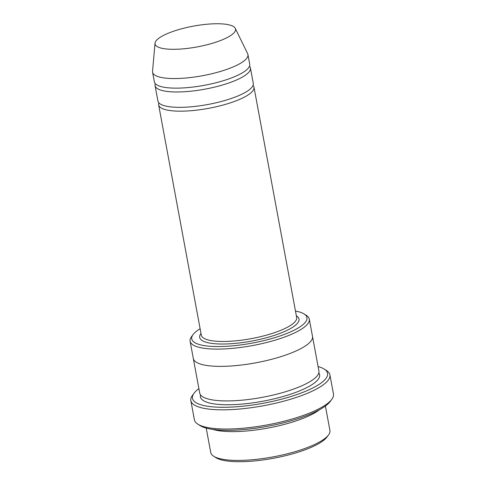 <?xml version="1.0" encoding="UTF-8"?>
<svg xmlns="http://www.w3.org/2000/svg" width="486" height="486" viewBox="0 0 486 486"><rect width="100%" height="100%" fill="white"/><g stroke="black" fill="none" stroke-linecap="round" stroke-linejoin="round"><path stroke-width="0.73" d="M155.295 83.641A48.491 12.521 -10.5 0 0 155.07 85.664A48.491 12.521 -10.5 0 0 165.793 91.259A48.491 12.521 -10.5 0 0 219.86 85.755A48.491 12.521 -10.5 0 0 250.43 67.991A48.491 12.521 -10.5 0 0 249.488 66.181M250.43 67.991L253.273 83.343A48.491 12.521 169.5 0 1 207.874 104.496A48.491 12.521 169.5 0 1 157.92 101.021L155.07 85.664M200.123 328.73A58.587 15.133 -10.5 0 0 193.094 334.556A58.587 15.133 -10.5 0 0 204.691 345.68A58.587 15.133 -10.5 0 0 277.093 336.932A58.587 15.133 -10.5 0 0 304.121 313.98A58.587 15.133 -10.5 0 0 295.476 311.058M212.923 429.436A60.61 15.655 -10.5 0 0 218.803 430.724A60.61 15.655 -10.5 0 0 319.618 409.662M325.401 406.01L329.927 430.432A60.61 15.655 169.5 0 1 328.524 434.946A60.61 15.655 169.5 0 1 273.187 456.864A60.61 15.655 169.5 0 1 213.67 456.233A60.61 15.655 169.5 0 1 210.736 452.521L206.21 428.105M328.524 434.946L326.938 437.084A58.587 15.133 169.5 0 1 273.448 458.274A58.587 15.133 169.5 0 1 215.912 457.66L213.67 456.233M193.094 334.556L191.514 336.689A60.61 15.655 -10.5 0 0 190.105 341.208A60.61 15.655 -10.5 0 0 203.513 348.201A60.61 15.655 -10.5 0 0 271.085 341.318A60.61 15.655 -10.5 0 0 309.296 319.12A60.61 15.655 -10.5 0 0 306.368 315.402L304.121 313.98M158.855 102.832A48.491 12.521 -10.5 0 0 158.63 104.855A48.491 12.521 -10.5 0 0 169.353 110.45A48.491 12.521 -10.5 0 0 223.414 104.946A48.491 12.521 -10.5 0 0 253.984 87.182A48.491 12.521 -10.5 0 0 253.048 85.372M235.267 28.346L247.653 53.697A48.491 12.521 169.5 0 1 247.939 54.56L249.713 64.152A48.491 12.521 169.5 0 1 204.32 85.305A48.491 12.521 169.5 0 1 154.36 81.824L152.58 72.232A48.491 12.521 169.5 0 1 152.537 71.327L155.022 43.218A40.909 10.564 169.5 0 1 182.201 28.631A40.909 10.564 169.5 0 1 226.458 24.355A40.909 10.564 169.5 0 1 235.267 28.346A40.909 10.564 169.5 0 1 197.207 46.911A40.909 10.564 169.5 0 1 155.022 43.218M247.939 54.56A48.491 12.521 169.5 0 1 202.541 75.707A48.491 12.521 169.5 0 1 152.58 72.232M198.895 388.654A68.696 17.739 -10.5 0 0 194.066 393.217A68.696 17.739 -10.5 0 0 207.662 406.26A68.696 17.739 -10.5 0 0 292.548 396.005A68.696 17.739 -10.5 0 0 324.241 369.093A68.696 17.739 -10.5 0 0 318.093 366.565M312.474 336.263A60.61 15.655 169.5 0 1 312.498 336.391L318.901 370.933A60.61 15.655 169.5 0 1 262.161 397.372A60.61 15.655 169.5 0 1 199.71 393.028L193.306 358.48A60.61 15.655 169.5 0 1 193.282 358.352M329.903 374.852L333.463 394.043A70.713 18.261 169.5 0 1 331.817 399.31L330.237 401.448A68.696 17.739 169.5 0 1 267.519 426.295A68.696 17.739 169.5 0 1 200.062 425.572L197.82 424.15A70.713 18.261 169.5 0 1 194.4 419.819L190.84 400.622A70.713 18.261 -10.5 0 0 206.477 408.781A70.713 18.261 -10.5 0 0 285.325 400.75A70.713 18.261 -10.5 0 0 329.903 374.852A70.713 18.261 -10.5 0 0 326.483 370.52L324.241 369.093M193.306 358.48A60.61 15.655 169.5 0 0 255.758 362.823A60.61 15.655 169.5 0 0 312.498 336.391A60.61 15.655 169.5 0 1 255.758 362.823A60.61 15.655 169.5 0 1 193.306 358.48L190.105 341.208M194.066 393.217L192.48 395.355A70.713 18.261 -10.5 0 0 190.84 400.622M331.817 399.31A70.713 18.261 169.5 0 1 267.257 424.886A70.713 18.261 169.5 0 1 197.82 424.15M201.004 333.487A50.508 13.043 -10.5 0 0 210.851 343.274A50.508 13.043 -10.5 0 0 273.551 335.638A50.508 13.043 -10.5 0 0 296.357 315.815M158.63 104.855L201.313 335.158A48.491 12.521 -10.5 0 0 212.036 340.753A48.491 12.521 -10.5 0 0 266.097 335.249A48.491 12.521 -10.5 0 0 296.667 317.486L253.984 87.182M318.792 372.938A60.61 15.655 169.5 0 1 262.871 401.211A60.61 15.655 169.5 0 1 200.53 394.857M312.498 336.391L309.296 319.12"/></g></svg>

